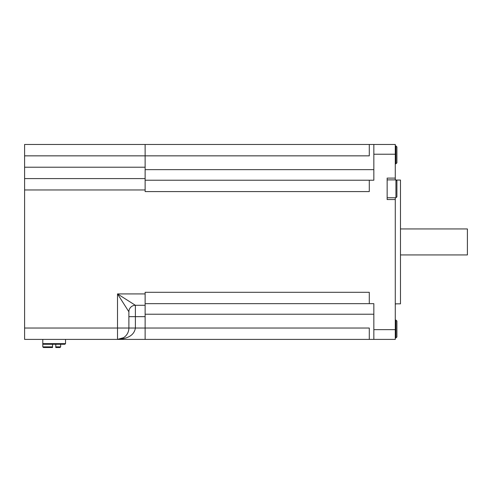 <?xml version="1.0" encoding="UTF-8"?>
<svg xmlns="http://www.w3.org/2000/svg" width="492" height="492" viewBox="0 0 492 492"><rect width="100%" height="100%" fill="white"/><g stroke="black" fill="none" stroke-linecap="round" stroke-linejoin="round"><path stroke-width="0.74" d="M400.476 254.936L467.4 254.936L467.4 228.946L400.476 228.946M396.903 162.834L396.903 146.911L396.903 162.834L395.931 163.805L395.279 163.805M395.931 197.759L396.903 196.782L396.903 180.865L395.931 179.887L395.931 197.759L387.155 197.759M396.903 184.764L396.903 192.882M395.279 197.759L395.279 199.543L387.155 199.543L387.155 178.104L395.279 178.104L395.279 179.887M396.903 336.565L396.903 321.042L395.931 320.071L395.931 337.936L396.903 336.965M52.539 344.271L52.539 347.524L43.444 347.524L42.792 346.872L42.792 343.625L43.444 344.271L64.882 344.271L65.534 343.625L42.792 343.625L42.792 339.4L24.6 339.4L24.6 328.029L117.514 328.029L117.514 293.921L128.886 311.787L128.886 328.029L135.38 328.029L135.38 316.657L128.886 316.657M65.534 343.625L65.534 339.4M60.664 344.271L60.664 346.872L60.012 347.524L55.787 347.524L55.787 344.271M24.6 189.961L24.6 178.59L145.128 178.59L145.128 189.961L24.6 189.961L24.6 328.029M24.6 178.59L24.6 167.218L145.128 167.218L145.128 155.847L369.289 155.847L369.289 144.476L145.128 144.476L145.128 155.847L24.6 155.847L24.6 167.218M24.6 155.847L24.6 144.476L145.128 144.476M145.128 178.59L145.128 167.218M369.289 144.476L373.84 144.476L373.84 180.213L369.289 180.213L369.289 191.585L145.128 191.585L145.128 189.961M145.128 293.921L145.128 292.297L369.289 292.297L369.289 303.662L373.84 303.662L373.84 339.4L369.289 339.4L369.289 328.029L145.128 328.029L145.128 305.286L135.38 305.286A6.494 6.494 0 0 0 128.886 311.787A6.494 6.494 0 0 1 135.38 305.286L117.514 293.921L145.128 293.921L145.128 305.286M145.128 328.029L145.128 339.4L117.514 339.4C128.344 338.711 134.304 334.923 135.38 328.029L145.128 328.029M42.792 339.4L117.514 339.4A11.371 11.371 0 0 0 128.886 328.029A11.371 11.371 0 0 1 117.514 339.4L117.514 328.029L128.886 328.029M369.289 180.213L145.128 180.213M145.128 303.662L369.289 303.662M145.128 339.4L369.289 339.4M395.279 178.104L395.279 144.476L373.84 144.476M373.84 339.4L395.279 339.4L395.279 199.543M395.279 303.828L400.476 303.828L400.476 180.054L396.466 180.054M396.903 146.911L395.931 145.94L395.931 163.805M395.931 303.828L396.466 303.828M60.664 346.872L55.787 346.872M52.539 346.872L42.792 346.872M145.128 316.657L135.38 316.657L135.38 305.286A6.494 6.494 0 0 0 128.886 311.787M373.84 314.222L145.128 314.222M373.84 169.654L145.128 169.654M373.84 154.224L395.279 154.224M395.279 329.652L373.84 329.652M395.931 145.94L395.279 145.94M395.931 303.988L395.279 303.988M395.931 179.887L387.155 179.887M395.931 320.071L395.279 320.071M395.931 337.936L395.279 337.936M123.474 337.709L117.514 339.4"/></g></svg>
